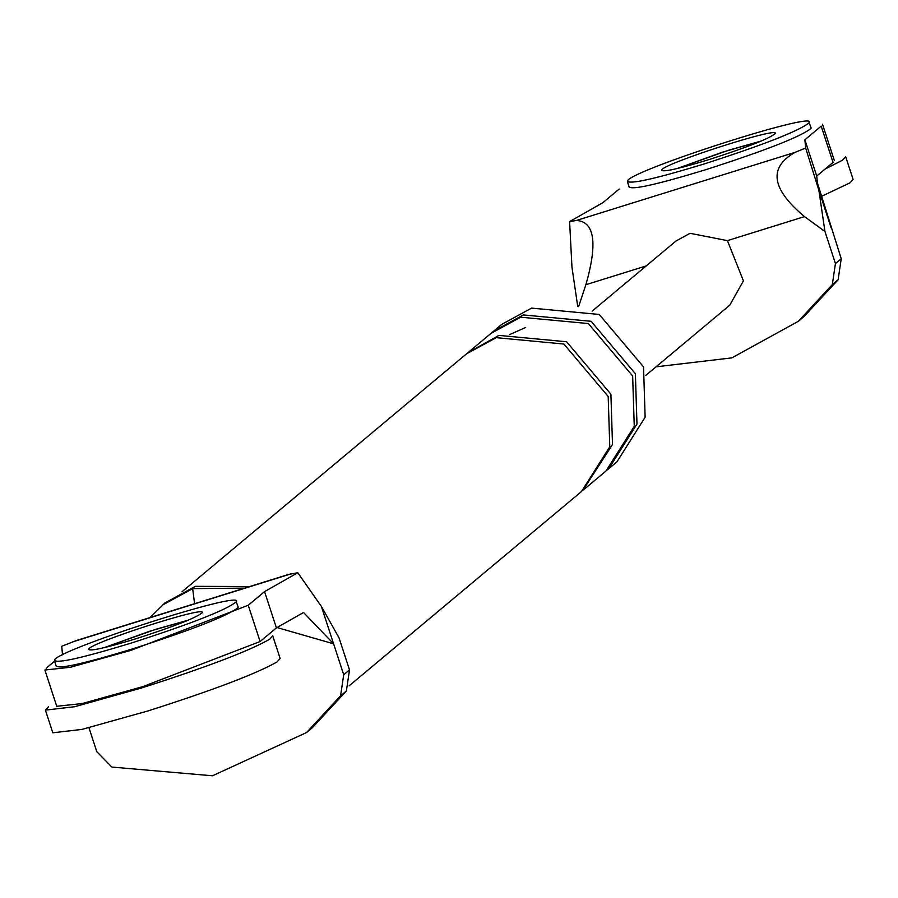 <?xml version="1.0" encoding="UTF-8"?>
<svg xmlns="http://www.w3.org/2000/svg" width="898" height="898" viewBox="0 0 898 898"><rect width="100%" height="100%" fill="white"/><g stroke="black" fill="none" stroke-linecap="round" stroke-linejoin="round"><path stroke-width="1.35" d="M841.235 258.714L838.103 279.761L832.3 284.61L835.432 263.563L841.235 258.714L817.382 182.799L816.731 176.053L833.041 162.415L821.187 126.147L804.877 139.785L805.674 148.058L795.022 152.368C768.25 167.544 771.404 188.962 804.485 216.62L727.425 240.63L690.068 233.312L676.037 240.99L592.152 311.135M578.593 306.667L585.889 284.711C597.776 243.055 594.622 221.638 576.426 220.459L569.59 221.593L602.839 202.712L619.16 189.074M761.56 140.941L729.243 150.022L676.935 168.6L722.553 152.144L761.56 140.941M838.103 279.761L804.103 316.478L798.3 321.338L731.848 357.875L656.045 366.822M569.59 221.593L571.97 267.267L577.728 306.465M805.674 148.058L818.886 190.354L824.948 231.482L804.485 216.62M832.3 284.61L798.3 321.338M729.771 305.163L743.421 280.849L727.425 240.63M835.432 263.563L824.948 231.482M831.11 227.755L818.886 190.354M816.731 176.053L804.877 139.785M249.7 586.551L195.394 586.338L164.862 602.985L150.011 617.6M61.524 655.383L62.523 654.552L61.726 646.279L76.296 640.566M288.595 574.439L297.81 572.744L321.361 606.408L339.017 637.816L349.513 669.908L346.37 690.955L340.578 695.804L343.709 674.757L333.596 643.81L277.011 627.545M88.958 727.717L96.782 751.671L111.823 767.06L212.5 775.782L306.577 732.532L340.578 695.804M306.577 732.532L312.381 727.672L346.37 690.955M46.202 668.191L54.576 661.197M44.9 670.02L70.291 667.293L130.906 650.376L248.241 605.263L264.562 591.614L276.416 627.882L260.094 641.531L248.241 605.263M56.754 706.288L82.145 703.561L142.76 686.644L260.094 641.531M297.81 572.744L264.562 591.614M321.361 606.408L333.596 643.81L303.535 612.492L276.416 627.882M156.286 629.15L103.988 647.727L149.596 631.26L188.602 620.069L156.286 629.15M492.317 332.294L501.825 324.313L531.571 308.104L599.235 314.468L643.529 366.9L645.134 417.222L616.881 461.92L607.351 469.856M467.836 352.757L498.929 335.403L566.593 341.756L610.898 394.188L612.503 444.51L582.881 490.33M182.07 591.703L466.466 353.879L496.212 337.67L563.877 344.035L608.182 396.456L609.787 446.789L581.534 491.475L349.142 685.814M493.664 331.137L523.411 314.929L591.075 321.293L635.38 373.714L636.974 424.047L608.732 468.734M469.183 351.612L490.948 333.416L520.694 317.207L588.347 323.561L632.652 375.993L634.257 426.326L606.004 471.012L584.25 489.208M244.66 588.123L192.677 588.617L162.134 605.252M825.139 169.015L842.504 160.214L845.692 156.723L853.1 179.398L849.912 182.878L820.94 196.617M811.051 128.403C800.982 136.575 765.859 150.359 705.671 169.733C656.977 184.539 631.519 190.23 629.296 186.818M809.199 122.734C799.13 130.906 764.007 144.69 703.819 164.065C655.125 178.87 629.666 184.573 627.444 181.149C627.343 171.484 819.099 109.859 809.199 122.734L811.107 127.886M709.252 159.518C678.821 168.779 662.915 172.337 661.523 170.193C661.456 164.154 781.305 125.641 775.12 133.69C768.823 138.797 746.878 147.407 709.252 159.518M48.604 706.659L45.405 710.116L74.568 706.737L140.941 688.16C205.62 667.517 248.488 651.241 269.546 639.331L272.734 635.851L280.142 658.515L276.954 662.006C255.896 673.904 213.028 690.18 148.361 710.823L81.976 729.4L52.814 732.79M238.093 607.519C228.036 615.702 192.902 629.476 132.713 648.861C84.03 663.667 58.572 669.358 56.35 665.934M236.241 601.851C226.184 610.034 191.049 623.807 130.861 643.192C82.167 657.998 56.72 663.689 54.497 660.266C54.396 650.601 246.142 588.976 236.241 601.851L238.15 607.003M136.305 638.646C105.874 647.896 89.957 651.454 88.576 649.31C88.509 643.271 208.358 604.758 202.173 612.806C195.876 617.914 173.92 626.523 136.305 638.646M576.426 220.459L795.022 152.368M646.223 265.92L585.889 284.711M343.709 674.757L349.513 669.908M290.963 573.878L72.379 641.969M192.677 588.617L194.574 603.714M822.467 124.171L834.321 160.439M645.853 375.342L729.445 305.443M44.934 670.166L56.787 706.434M76.162 640.6L288.673 574.406M525.644 327.467L509.57 334.64M629.251 187.323L627.399 181.654M52.825 732.813L45.416 710.15M56.293 666.451L54.441 660.782"/></g></svg>
